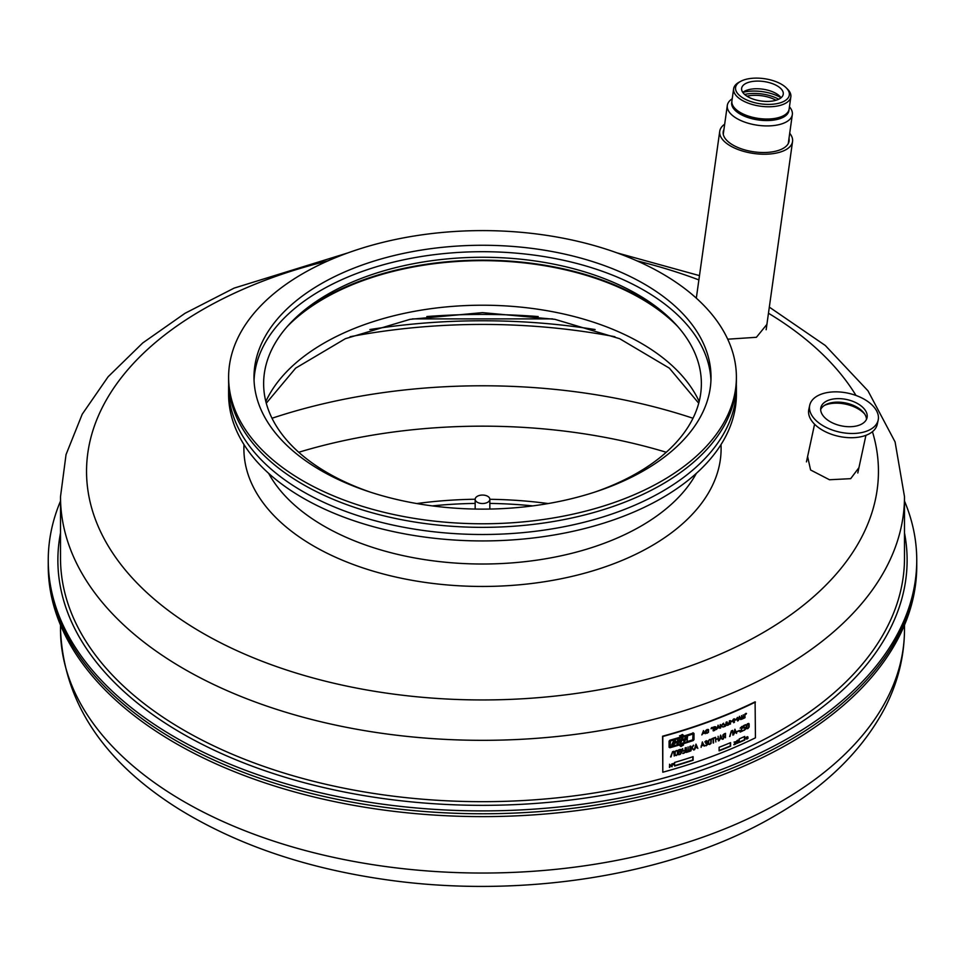<?xml version="1.0" encoding="UTF-8"?>
<svg xmlns="http://www.w3.org/2000/svg" width="965" height="965" viewBox="0 0 965 965"><rect width="100%" height="100%" fill="white"/><g stroke="black" fill="none" stroke-linecap="round" stroke-linejoin="round"><path stroke-width="1.45" d="M60.505 501.052A434.25 250.707 0 0 0 48.25 560.195A434.25 250.707 0 0 0 316.315 791.819A434.25 250.707 0 0 0 789.563 737.477A434.25 250.707 0 0 0 916.75 560.195A434.25 250.707 0 0 0 904.495 501.052M48.25 560.195L48.25 563.053A434.25 250.707 0 0 0 316.315 794.678A434.25 250.707 0 0 0 789.563 740.336A434.25 250.707 0 0 0 916.75 563.053L916.75 565.912A434.25 250.707 0 0 1 789.563 743.195A434.25 250.707 0 0 1 316.315 797.536A434.25 250.707 0 0 1 48.25 565.912L48.25 563.053A434.25 250.707 0 0 0 316.315 794.678A434.25 250.707 0 0 0 789.563 740.336A434.25 250.707 0 0 0 916.75 563.053L916.75 560.195M807.609 456.554L810.588 469.979L829.466 479.75L850.684 478.664L858.959 467.639M727.719 339.197L756.403 337.292L766.898 324.385M677.792 326.556A224.133 129.394 0 0 0 482.5 260.659A224.133 129.394 0 0 0 287.208 326.556M789.442 106.813A32.834 15.38 -172 0 1 792.325 114.594A32.834 15.38 -172 0 1 757.682 125.257A32.834 15.38 -172 0 1 727.308 105.462A32.834 15.38 -172 0 1 729.058 101.554A32.834 15.38 -172 0 1 732.218 98.78M788.972 109.817A28.89 13.534 -172 0 1 758.418 119.974A28.89 13.534 -172 0 1 731.844 101.808M746.898 96.162A23.293 10.904 -172 0 1 776.053 100.251M781.047 97.767A21.013 9.843 8 0 0 762.748 89.178A21.013 9.843 8 0 0 742.785 92.399A28.89 13.534 8 0 1 781.047 97.767M783.254 92.809A21.013 9.843 8 0 0 762.374 81.337A21.013 9.843 8 0 0 741.639 88.334A21.013 9.843 8 0 0 761.083 100.999A21.013 9.843 8 0 0 783.254 94.172A21.013 9.843 8 0 0 783.254 92.809M789.31 93.255A27.141 12.714 8 0 0 786.173 87.779A27.141 12.714 8 0 0 740.601 81.386A27.141 12.714 8 0 0 755.113 102.785A27.141 12.714 8 0 0 789.31 93.255M740.601 81.386L738.973 82.278A28.89 13.534 8 0 0 733.629 88.78L731.904 101.036A28.89 13.534 8 0 0 735.258 108.743A28.89 13.534 8 0 0 783.785 115.547A28.89 13.534 8 0 0 789.129 109.057L790.854 96.802A28.89 13.534 8 0 0 790.83 94.92A28.89 13.534 8 0 0 787.5 89.094L786.173 87.779M733.629 88.78A28.89 13.534 8 0 0 760.36 106.186A28.89 13.534 8 0 0 790.854 96.802M778.707 99.238A27.141 12.714 8 0 0 744.618 94.449M735.258 108.743L736.572 110.046A27.141 12.714 8 0 0 782.157 116.451L783.785 115.547M532.704 505.889A288.921 166.8 0 0 0 489.834 503.416M475.166 503.416A288.921 166.8 0 0 0 432.296 505.889M297.196 316.375A225.002 129.901 180 0 1 368.075 278.209A225.002 129.901 180 0 1 667.804 316.375M736.319 384.335A253.892 146.583 180 0 1 736.392 387.918L736.392 394.347A253.892 146.583 180 0 1 482.5 540.931A253.892 146.583 180 0 1 228.609 394.347L228.609 387.918A253.892 146.583 180 0 1 228.681 384.335M736.392 387.918A253.892 146.583 180 0 1 482.5 534.501A253.892 146.583 180 0 1 228.609 387.918M736.392 377.194L736.392 380.765A253.892 146.583 180 0 1 482.5 527.348A253.892 146.583 180 0 1 228.609 380.765L228.609 377.194A253.892 146.583 180 0 1 353.383 250.972A253.892 146.583 180 0 1 608.36 249.887A253.892 146.583 180 0 1 736.392 377.194A253.892 146.583 180 0 1 482.5 523.778A253.892 146.583 180 0 1 228.609 377.194M366.302 263.602A228.512 131.928 180 0 1 595.779 262.613A228.512 131.928 180 0 1 711.012 377.194A228.512 131.928 180 0 1 482.5 509.122A228.512 131.928 180 0 1 253.988 377.194A228.512 131.928 180 0 1 366.302 263.602M254.06 380.403A228.512 131.928 180 0 1 366.302 270.031A228.512 131.928 180 0 1 710.94 380.403M369.993 492.017A218.874 126.367 180 0 1 371.199 274.82A218.874 126.367 180 0 1 670.603 319.017A218.874 126.367 180 0 1 595.007 492.017M724.679 124.195A36.767 17.225 8 0 0 719.733 131.3A36.767 17.225 8 0 0 753.749 153.471A36.767 17.225 8 0 0 792.554 141.517A36.767 17.225 8 0 0 789.708 133.267M788.996 138.393A33.268 15.585 -172 0 1 789.093 141.035A33.268 15.585 -172 0 1 753.979 151.843A33.268 15.585 -172 0 1 723.195 131.783A33.268 15.585 -172 0 1 723.943 129.443M686.875 739.335L687.056 737.779L685.596 739.733A422.513 243.94 -0 0 0 686.875 739.335M677.394 742.266L677.575 740.722L676.091 742.652A422.513 243.94 -0 0 0 677.394 742.266M680.011 740.469L680.59 742.362L682.267 738.852L683.16 740.264L685.186 738.346L683.871 741.59L685.283 740.179A422.513 243.94 -0 0 0 686.815 739.697L687.575 736.971L684.535 740.65L685.946 737.465L683.413 739.709L682.822 738.502L682.267 738.852M680.204 740.638L682.231 738.876L680.627 742.218M680.313 742.109L679.915 740.384M696.067 745.137L696.851 747.2A422.513 243.94 -0 0 1 695.283 747.73L695.789 744.884L695.283 747.73M702.436 742.941L703.208 744.992A422.513 243.94 -0 0 1 701.651 745.535L702.146 742.688L701.651 745.535A421.994 243.638 180 0 1 701.253 745.68L701.543 745.933A422.513 243.94 -0 0 0 703.328 745.306L702.436 742.109L701.543 745.933M734.992 730.252L735.716 732.254A422.513 243.94 -0 0 1 734.256 732.893L734.703 729.998L734.256 732.893M720.65 736.162L721.41 738.177A422.513 243.94 -0 0 1 719.902 738.78L720.373 735.897L719.902 738.78A421.994 243.638 180 0 1 719.504 738.913L719.781 739.178A422.513 243.94 -0 0 0 721.518 738.49L720.65 735.318L719.781 739.178M747.284 723.931L746.717 728.044L747.525 728.382A422.513 243.94 -0 0 0 747.935 728.189L748.744 727.188L748.695 724.076M746.452 724.824L746.898 728.394M748.502 723.907L747.935 723.967A422.513 243.94 -0 0 1 747.525 724.148M675.379 755.161L676.091 755.221A422.513 243.94 -0 0 0 676.562 755.088L677.478 754.184L677.43 751.072M675.898 750.71A421.994 243.638 180 0 0 676.272 750.601L676.984 750.649M677.213 750.867L676.562 750.854A422.513 243.94 -0 0 1 676.091 750.999L675.186 751.832L675.174 754.787M675.186 751.832L674.74 755.149L676.091 755.571A422.513 243.94 -0 0 0 676.562 755.438L677.937 753.967L677.913 750.939L676.562 750.505A422.513 243.94 -0 0 1 676.091 750.637L675.271 751.614M674.885 754.534L674.885 751.711M680.771 749.793L679.83 749.528A421.994 243.638 180 0 1 678.684 749.877L678.684 751.639L678.974 750.131A422.513 243.94 -0 0 0 680.12 749.781L680.542 749.564M678.974 751.892A422.513 243.94 -0 0 0 680.12 751.542L680.976 749.986M680.699 751.59L680.06 751.566A421.994 243.638 180 0 1 678.684 751.988L678.684 754.099L678.974 752.242A422.513 243.94 -0 0 0 680.349 751.832L680.988 751.844M678.974 754.353A422.513 243.94 -0 0 0 680.349 753.942L681.218 752.049M708.877 744.099L708.406 743.472L709.552 744.111A422.513 243.94 -0 0 0 709.987 743.955L710.843 743.086L710.819 739.902M709.299 739.66L709.552 739.89A422.513 243.94 -0 0 0 709.987 739.733M709.552 739.89L708.708 740.77L708.684 743.738M708.406 743.472L708.406 740.662M725.318 735.909L725.318 733.798A422.513 243.94 -0 0 1 724.052 734.317L723.207 735.354L724.052 736.416A422.513 243.94 -0 0 0 725.318 735.909M722.93 734.956L723.328 736.392M673.461 741.265L672.834 742.555L673.751 741.518A422.513 243.94 -0 0 0 674.692 741.241L674.981 741.832M673.124 742.809A422.513 243.94 -0 0 0 674.065 742.531L675.572 741.651L674.885 740.843A422.513 243.94 -0 0 1 673.679 741.192L673.751 741.518M674.342 740.999A421.994 243.638 180 0 1 673.654 741.204M674.523 742.881L673.787 742.616A421.994 243.638 180 0 1 672.641 742.953L671.881 744.522L672.931 743.207A422.513 243.94 -0 0 0 674.077 742.869L674.113 744.317L675.572 741.651M672.171 744.775A422.513 243.94 -0 0 0 673.317 744.449L673.92 744.148M703.533 731.422L704.293 732.893A422.513 243.94 -0 0 1 702.785 733.436L703.268 731.18M718.153 726.006L718.889 727.465A422.513 243.94 -0 0 1 717.417 728.032L717.888 725.764M739.516 717.152L740.227 718.575A422.513 243.94 -0 0 1 738.816 719.202L739.262 716.911M713.557 727.393L713.557 728.72L713.557 727.393A422.513 243.94 -0 0 0 714.595 726.995L715.137 726.959M713.557 728.72A422.513 243.94 -0 0 0 714.595 728.322L715.403 727.091M713.473 728.647A421.994 243.638 180 0 1 713.268 728.732L713.268 730.312L713.557 728.985A422.513 243.94 -0 0 0 714.8 728.503L715.391 728.442M713.557 730.565A422.513 243.94 -0 0 0 714.8 730.095L715.608 728.599M706.187 733.026L706.899 733.026A422.513 243.94 -0 0 0 707.321 732.869L708.153 732.133L708.141 729.781M707.924 729.637L707.321 729.697A422.513 243.94 -0 0 1 706.899 729.854L706.054 732.797M705.765 732.544L705.765 730.433M737.043 740.553L736.79 742.929L737.441 740.541A422.513 243.94 -0 0 0 737.779 740.396L738.768 742.073L738.756 740.276L737.779 740.179A422.513 243.94 -0 0 1 737.441 740.324L737.188 740.686M736.79 742.929L737.441 743.074A422.513 243.94 -0 0 0 737.779 742.929L738.43 742.218M673.534 764.437L672.895 763.822L672.834 764.738L673.534 764.437M672.834 764.738L672.509 763.882M662.581 736.211L662.798 772.229A422.513 243.94 -0 0 0 755.438 737.827L755.1 701.845A421.994 243.638 180 0 1 662.581 736.211L662.798 736.488A422.513 243.94 -0 0 0 755.438 702.086M662.798 772.229L662.798 736.488M693.111 760.227L693.111 756.657A422.513 243.94 -0 0 1 674.595 762.447L674.595 766.029A422.513 243.94 -0 0 0 693.111 760.227L692.834 759.974A421.994 243.638 180 0 1 674.595 765.679M683.329 735.197L681.941 735.402L680.82 737.55A421.994 243.638 180 0 1 670.132 740.722L670.108 746.512L670.422 740.975A422.513 243.94 -0 0 0 681.109 737.803L682.231 735.656L683.618 735.451L682.376 734.474L679.818 736.005L681.206 735.8L680.542 737.079A422.513 243.94 -0 0 1 669.879 740.227L669.083 741.168L669.083 747.272L669.879 747.766A422.513 243.94 -0 0 0 681.049 744.449L681.049 743.557A422.513 243.94 -0 0 1 670.422 746.705L670.422 746.705M683.232 744.727L680.952 746.512L679.71 745.535L681.109 745.33L682.231 743.183A422.513 243.94 -0 0 0 692.713 739.829L693.015 734.281M692.954 732.761L693.714 733.231L693.714 739.335L692.954 740.3A421.994 243.638 180 0 1 682.508 743.653L681.845 744.932L682.798 743.919A422.513 243.94 -0 0 0 693.244 740.553L693.992 739.588L693.992 733.484L693.244 733.026A422.513 243.94 -0 0 1 682.291 736.536L682.291 737.441A422.513 243.94 -0 0 0 692.713 734.1L692.424 733.846A421.994 243.638 180 0 1 682.291 737.091M682.134 745.185L683.51 744.98L680.952 746.512M677.84 739.733L677.78 743.122L678.093 739.926L675.777 743.086A422.513 243.94 -0 0 0 677.321 742.628L677.237 743.557L678.045 743.34L679.722 741.048L680.06 742.688L680.916 742.471L682.545 739.166M678.045 743.34L679.794 739.371M679.662 739.238L679.107 741.265L679.951 739.492M679.107 741.265L682.05 738.683M730.589 746.21L730.589 742.64A422.513 243.94 -0 0 1 719.106 747.284L719.106 750.854A422.513 243.94 -0 0 0 730.589 746.21L730.312 745.957A421.994 243.638 180 0 1 719.106 750.493M744.751 740.022L744.751 736.44A422.513 243.94 -0 0 1 739.202 738.937L739.202 742.507A422.513 243.94 -0 0 0 744.751 740.022L744.461 739.769A421.994 243.638 180 0 1 739.202 742.133M687.852 751.59L688.081 746.934L688.298 751.446A422.513 243.94 -0 0 0 689.661 750.999L690.096 746.403L689.879 751.277A422.513 243.94 -0 0 1 686.284 752.435L686.115 747.622L686.501 752.012A422.513 243.94 -0 0 0 687.852 751.59M732.93 735.041L732.712 730.384A422.513 243.94 -0 0 1 731.47 730.903L731.627 731.193A422.513 243.94 -0 0 0 732.507 730.819L732.893 735.161L732.64 730.409M731.349 730.988L729.649 736.548L731.627 731.193M674.258 755.945L674.028 751.252A422.513 243.94 -0 0 1 672.641 751.663L670.566 756.958L672.81 751.964A422.513 243.94 -0 0 0 673.799 751.675L674.221 756.053L673.968 751.277M694.293 749.6L695.946 744.377L696.971 747.513A422.513 243.94 -0 0 1 695.162 748.116L694.426 749.769M733.34 734.823L734.872 729.492L735.837 732.568A422.513 243.94 -0 0 1 734.148 733.291L733.34 734.823M740.36 731.301L740.613 731.53A422.513 243.94 -0 0 0 742.664 730.601L742.688 730.951A422.513 243.94 -0 0 1 740.227 732.049L740.046 732.025M740.613 731.53L742.568 727.236L740.022 731.952M742.35 727.707L742.459 727.103M742.857 727.489L741.94 726.44L740.155 728.177L742.157 726.862M690.759 746.066L690.783 750.987L691.784 747.996L693.654 749.986L692.098 747.573L693.69 745.378M691.037 748.43L693.449 745.173M717.984 738.466L717.984 738.828A422.513 243.94 -0 0 1 715.837 739.648L715.837 739.299A422.513 243.94 -0 0 0 717.984 738.466M685.198 747.851L685.029 750.722A422.513 243.94 0 0 1 683.654 751.144L682.46 750.987M682.677 748.683L682.689 751.144M682.738 748.744L682.882 750.71M682.472 748.707L682.508 750.312L683.666 750.794A422.513 243.94 -0 0 0 685.029 750.36L685.476 747.887L685.403 752.012L684.113 753.122A422.513 243.94 0 0 1 682.979 753.472L682.774 753.448M684.366 752.616L683.835 752.869A421.994 243.638 180 0 1 682.93 753.146L682.882 753.496M682.943 753.146L682.979 753.122A422.513 243.94 0 0 0 684.113 752.772L685.174 752.398M747.935 723.617A422.513 243.94 -0 0 1 747.525 723.798L746.319 725.415L746.343 728.442L747.525 728.732A422.513 243.94 -0 0 0 747.935 728.539L749.142 726.922L749.117 723.895L748.249 723.871M678.54 754.702L678.745 749.853A422.513 243.94 -0 0 0 680.12 749.431L681.278 749.552M681.157 749.467L681.483 751.602M678.636 754.799L678.745 754.775A422.513 243.94 -0 0 0 680.349 754.292L681.724 752.109M711 743.545L711.289 739.841L709.987 739.383A422.513 243.94 -0 0 1 709.552 739.54L708.25 741.072L708.286 744.111L709.552 744.473A422.513 243.94 -0 0 0 709.987 744.304L710.747 743.327M722.918 738.913L724.003 736.79L722.857 736.585L723.521 736.898M723.183 739.142L724.486 736.597A422.513 243.94 -0 0 0 725.318 736.259L725.535 733.364A422.513 243.94 -0 0 1 724.052 733.967L722.857 735.149L722.906 736.657M713.135 742.905L713.135 738.563A422.513 243.94 -0 0 1 712.061 738.961L711.868 738.949M713.316 743.062L713.569 738.394A422.513 243.94 -0 0 0 714.643 737.984L714.643 737.634A422.513 243.94 -0 0 1 712.061 738.611L711.844 738.864M707.671 741.639L706.356 740.71A422.513 243.94 -0 0 1 706.054 740.818L704.836 741.952L706.054 741.168A422.513 243.94 -0 0 0 706.356 741.06L707.236 741.446L706.356 742.821A422.513 243.94 -0 0 1 705.717 743.05L705.717 743.4A422.513 243.94 -0 0 0 706.356 743.171L707.236 743.557L706.356 745.282A422.513 243.94 -0 0 1 705.922 745.438L704.643 745.354L705.922 745.788A422.513 243.94 -0 0 0 706.356 745.631L707.598 744.485L707.671 741.289M745.559 729.25L745.812 727.562L744.618 727.248A422.513 243.94 -0 0 1 743.81 727.622L743.81 725.861A422.513 243.94 -0 0 0 745.631 725.029L745.631 724.679A422.513 243.94 -0 0 1 743.605 725.608L743.605 728.068A422.513 243.94 -0 0 0 744.618 727.61L745.426 727.936L744.618 729.721A422.513 243.94 -0 0 1 743.605 730.179L743.605 730.529A422.513 243.94 -0 0 0 744.618 730.071L745.33 729.045M733.726 722.592L733.545 719.082L731.916 721.398L730.155 720.553L730.095 724.124L730.505 721L731.916 721.796L733.328 719.806L733.677 722.725L733.448 719.142M737.634 720.903L737.574 717.381L735.837 719.721L734.22 718.792L734.027 722.471L734.437 719.335L735.837 720.119L737.236 718.117L737.61 720.988L737.344 717.465M673.486 741.289L671.712 745.245A422.513 243.94 -0 0 0 673.124 744.847L674.113 744.317M743.05 718.37L743.243 714.836L743.448 718.189A422.513 243.94 -0 0 0 744.63 717.646L745.016 714.136L744.823 717.827A422.513 243.94 0 0 1 741.675 719.251L741.494 715.704L741.868 718.901A422.513 243.94 0 0 0 743.05 718.37M701.845 734.92L703.413 730.867L704.402 733.123A422.513 243.94 -0 0 1 702.665 733.738L701.845 734.92M716.5 729.54L718.032 725.439L718.997 727.682A422.513 243.94 -0 0 1 717.309 728.334L716.5 729.54M738.056 720.397L739.516 716.513L740.698 719.54M738.322 720.638L738.707 719.504A422.513 243.94 -0 0 0 740.324 718.792L740.722 719.576M720.602 727.984L721.289 725.837L723.014 727.115L721.579 725.487L723.087 723.557L720.602 726.259L720.252 724.594L720.192 728.141L720.602 726.705M723.967 726.561L724.124 726.44A422.513 243.94 -0 0 0 725.149 726.03L725.97 724.377A422.513 243.94 -0 0 1 724.739 724.872L723.593 724.848L723.641 723.219M724.124 726.705A422.513 243.94 -0 0 0 725.149 726.295L726.331 725.234L726.38 722.194L725.97 724.112A422.513 243.94 -0 0 1 724.739 724.606L724.015 724.619M727.272 725.222L727.429 725.101A422.513 243.94 -0 0 0 728.442 724.679L729.263 723.026A422.513 243.94 -0 0 1 728.032 723.533L726.886 723.473M727.429 725.366A422.513 243.94 -0 0 0 728.442 724.944L729.624 723.883L729.661 720.867L729.263 722.761A422.513 243.94 -0 0 1 728.044 723.255L727.308 723.28L727.019 721.832L726.898 723.509M727.308 723.28L726.947 721.88M713.135 730.722L713.231 727.26M713.34 727.212A422.513 243.94 -0 0 0 714.595 726.729L715.765 726.778L715.861 728.225M713.34 730.903A422.513 243.94 -0 0 0 714.8 730.36L715.909 728.249M708.394 732.375L708.575 729.637L707.321 729.431A422.513 243.94 -0 0 1 706.899 729.588L705.632 730.843L705.644 733.086L706.899 733.291A422.513 243.94 -0 0 0 707.321 733.135L708.551 732.109M708.262 731.856L708.467 729.468M733.798 744.691L736.102 741.639L734.003 742.097L735.764 741.783M734.063 744.304L735.993 741.976M734.232 744.461A422.513 243.94 -0 0 0 735.909 743.738L735.909 743.955A422.513 243.94 -0 0 1 733.919 744.799M672.05 766.656L672.05 763.882L671.676 766.294L669.638 764.497L669.457 767.404L669.831 765.04L672.002 766.753L671.761 763.906M736.488 741.204L736.476 743.195L737.441 743.279A422.513 243.94 -0 0 0 737.779 743.134L738.671 742.387M737.055 731.856A422.513 243.94 -0 0 0 739.528 730.77L739.528 730.421A422.513 243.94 -0 0 1 737.055 731.506L736.874 731.699M746.536 738.623L747.984 737.019L747.405 736.681A422.513 243.94 -0 0 1 746.753 736.983L746.102 737.562L746.753 737.2A422.513 243.94 -0 0 0 747.393 736.898L746.126 738.876L746.753 739.094A422.513 243.94 -0 0 0 747.405 738.792L748.056 738.165L747.405 738.587A422.513 243.94 -0 0 1 746.753 738.888L746.391 738.49M672.484 764.919L673.015 763.749M673.727 763.46L672.87 763.592M672.653 765.004L673.823 764.557L673.811 763.496M711.048 728.732L711.555 727.887M711.06 728.756L711.675 727.996M745.113 714.655L745.583 713.786M745.125 714.679L745.704 713.895M711.893 728.418L712.387 727.574M711.893 728.442L712.52 727.682M745.897 714.305L746.367 713.425M745.909 714.317L746.488 713.533M745.812 713.388L745.619 714.004M712.23 727.429L712.303 728.286M711.82 727.526L711.615 728.129M711.398 727.743L711.47 728.599M673.896 763.689L673.823 764.557M737.163 743.026L736.283 743.062M738.768 740.384L738.382 742.133M669.831 767.308L669.831 765.04M671.676 766.294L669.529 764.256M706.621 733.026L705.475 733.002M715.728 728.117L715.596 729.299M729.19 723.895L729.383 720.867M725.909 725.246L726.102 722.218M720.602 726.259L720.324 724.534M723.062 726.947L721.289 725.234M721.012 725.583L720.324 726.44M741.096 719.335L739.419 716.295M719.806 728.261L718.069 725.161M705.234 733.714L703.461 730.589M743.448 718.189L743.159 714.896M745.028 717.598L744.739 714.184M741.868 718.901L741.59 715.608M673.293 744.401L672.834 744.582A421.994 243.638 180 0 1 671.652 744.932M675.09 743.002L674.306 743.641M674.837 742.338L675.114 742.941M675.5 740.794L675.283 741.397M734.437 722.29L734.148 719.07L735.656 720.119M730.505 723.955L730.216 720.734L731.735 721.796M743.81 727.622L743.52 725.656M745.27 728.997L745.836 727.755M707.092 744.618L707.574 743.038M706.356 741.06L706.983 741.036M707.393 741.385L707.514 742.194M713.569 742.797L713.28 738.153M724.184 736.367L723.243 736.645M725.463 737.779L725.463 733.388M710.867 739.262L710.723 743.291M709.432 744.16A421.994 243.638 180 0 1 709.275 744.208L708.37 744.244M680.554 753.81L680.06 754.039A421.994 243.638 180 0 1 678.516 754.497M681.435 751.856L681.133 753.279M681.483 749.962L681.218 751.132M677.502 750.456L677.346 754.473M676.815 754.932L676.272 755.185A421.994 243.638 180 0 1 675.814 755.318L674.861 755.293M748.719 723.424L748.587 727.453M747.525 728.732L747.248 728.466A421.994 243.638 180 0 1 747.248 728.466L746.403 728.551M685.029 750.722L684.74 750.456A421.994 243.638 180 0 1 683.377 750.891L682.231 750.77M718.418 740.939L718.129 736.307M715.56 737.296L715.837 739.299A421.994 243.638 180 0 1 715.56 739.395L715.837 739.648M715.837 741.94L715.56 739.395M693.702 749.769L691.808 747.32M691.507 747.73L691.037 749.021M691.037 750.722L690.759 748.768M742.471 726.416L742.905 727.043M719.504 738.913L719.371 740.613M722.339 739.347L720.578 735.137M733.858 733.038L733.738 734.739M736.633 733.4L734.908 729.226M701.253 745.68L701.109 747.368M704.185 746.186L702.363 741.928M696.971 747.513L696.694 747.248A421.994 243.638 180 0 1 694.872 747.863L695.162 748.116M694.872 747.863L694.728 749.552M697.84 748.406L695.994 744.136M672.581 751.687A421.994 243.638 180 0 0 673.51 751.421L673.799 751.675M672.533 751.699L671.013 756.934M731.349 730.939L729.998 736.331M688.298 751.446L688.021 746.958M690.108 751.035L689.818 746.379M690.059 751.18L689.601 751.023A421.994 243.638 180 0 1 686.055 752.169M686.501 752.012L686.224 747.537M744.461 739.769L744.461 736.572M730.312 745.957L730.312 742.76M685.669 737.369L684.535 740.65M682.532 738.249L683.413 739.709M679.432 740.782L677.418 743.195M680.53 742.519L679.927 742.471M685.005 739.926L683.751 741.265M687.309 736.79L687.249 740.3M680.675 746.259L679.432 745.282M681.049 744.449L680.759 743.641M680.759 744.196A421.994 243.638 180 0 1 669.589 747.513M679.529 735.752L681.206 735.8M692.834 759.974L692.834 756.741M416.832 503.549A288.921 166.8 180 0 1 475.166 499.243A7.334 4.234 180 0 1 482.5 495.057A7.334 4.234 180 0 1 489.834 499.291A288.921 166.8 180 0 1 548.168 503.549M489.834 509.05L489.834 499.291A7.334 4.234 180 0 1 483.453 503.489A7.334 4.234 180 0 1 475.419 500.389A7.334 4.234 180 0 1 475.166 499.291L475.166 509.05M849.091 393.418A35.017 19.915 12.2 0 0 809.719 405.276A35.017 19.915 12.2 0 0 839.743 432.127A35.017 19.915 12.2 0 0 878.186 420.065A35.017 19.915 12.2 0 0 849.091 393.418M820.938 407.327A23.643 13.438 12.2 0 0 820.841 407.676A23.643 13.438 12.2 0 0 841.118 425.806A23.643 13.438 12.2 0 0 867.053 417.664A23.643 13.438 12.2 0 0 847.101 399.606A23.643 13.438 12.2 0 0 820.938 407.327M866.474 419.377A23.643 13.438 12.2 0 0 846.028 403.056A23.643 13.438 12.2 0 0 820.672 409.486M809.719 405.276L808.803 409.498A35.017 19.915 12.2 0 0 838.838 436.361A35.017 19.915 12.2 0 0 877.269 424.286L878.186 420.065M864.664 413.997A26.26 14.933 12.2 0 0 846.486 404.335A26.26 14.933 12.2 0 0 824.544 405.336M60.505 532.97A424.624 245.146 0 0 0 298.438 781.119A424.624 245.146 0 0 0 782.748 733.545A424.624 245.146 0 0 0 904.495 532.97M347.955 252.878L234.085 288.125L185.039 313.287L142.724 342.961L108.128 376.748L82.23 414.19L66.042 454.575L60.505 496.698L60.505 558.047A421.994 243.638 0 0 0 321.007 783.134A421.994 243.638 0 0 0 780.89 730.324A421.994 243.638 0 0 0 904.495 558.047L904.495 496.698L895.086 441.922L867.957 390.789L825.292 345.482L769.322 307.123M538.168 316.544A421.994 243.638 0 0 0 426.832 316.544M60.505 496.698A421.994 243.638 0 0 0 321.007 721.784A421.994 243.638 0 0 0 780.89 668.974A421.994 243.638 0 0 0 904.495 496.698M327.979 260.876A395.952 228.596 0 0 0 154.183 599.132A395.952 228.596 0 0 0 762.483 632.992A395.952 228.596 0 0 0 872.444 431.693M855.991 395.457A395.952 228.596 0 0 0 768.466 313.239M698.877 279.91A395.952 228.596 0 0 0 637.021 260.876M244 444.624A238.596 137.754 0 0 0 387.942 575.176A238.596 137.754 0 0 0 651.218 546.106A238.596 137.754 0 0 0 721 444.624M268.656 473.369A224.133 129.394 0 0 0 640.989 526.118A224.133 129.394 0 0 0 696.344 473.369M699.167 401.512A224.133 129.394 0 0 0 482.5 305.217A224.133 129.394 0 0 0 265.833 401.512M595.14 329.548A424.624 245.146 0 0 0 369.86 329.548M614.91 336.725A421.994 243.638 0 0 0 350.09 336.725M60.505 625.055L60.505 629.409A421.994 243.638 0 0 0 321.007 854.495A421.994 243.638 0 0 0 780.89 801.686A421.994 243.638 0 0 0 904.495 629.409L904.495 625.055M693.003 418.255A421.994 243.638 0 0 0 271.997 418.255M666.272 452.271A395.952 228.596 0 0 0 298.728 452.271M552.607 318.896L412.381 318.896M699.48 275.628L617.045 252.878M698.732 403.225L669.348 368.147L619.639 338.691L554.971 319.343L482.5 312.624L410.029 319.343L345.361 338.691L295.652 368.147L266.268 403.225M727.308 105.462L723.268 134.256M792.325 114.594L788.272 143.544M904.495 629.409C904.362 657.262 897.51 684.04 883.928 709.758C861.154 751.759 824.629 787.199 774.364 816.113C673.244 875.279 521.884 899.44 385.312 879.598C305.809 868.186 237.257 844.821 179.647 809.526C103.171 761.855 63.461 701.82 60.505 629.409M766.15 329.753L792.554 141.517M696.32 298.149L719.733 131.3M857.788 472.995L865.931 435.312M806.45 461.897L814.581 424.226"/></g></svg>
